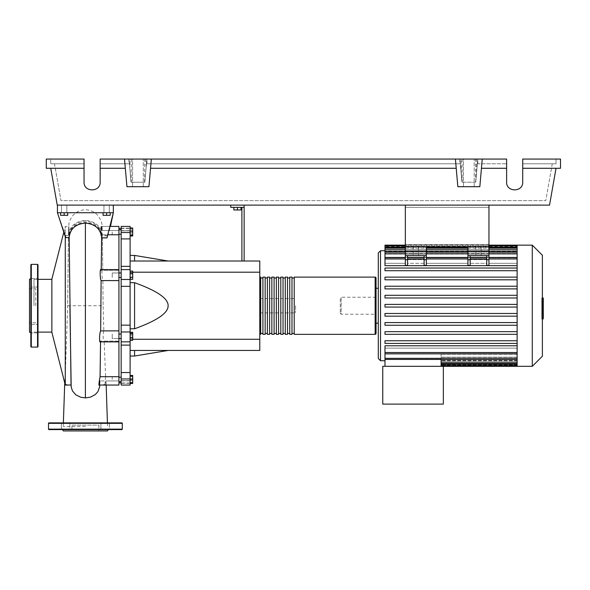 <?xml version="1.0" encoding="UTF-8"?>
<svg xmlns="http://www.w3.org/2000/svg" width="590" height="590" viewBox="0 0 590 590"><rect width="100%" height="100%" fill="white"/><g stroke="black" fill="none" stroke-linecap="round" stroke-linejoin="round"><path stroke-width="0.44" stroke-dasharray="2.95 2.21" d="M488.955 207.356L488.955 244.474L488.955 207.356L488.955 244.474L488.955 207.356L405.337 207.356L405.337 244.474L405.337 207.356L488.955 207.356L405.337 207.356L405.337 244.474L488.955 244.474L405.337 244.474L405.337 207.356L488.955 207.356M470.171 255.647L470.171 259.711L467.936 259.711L467.936 265.389L467.936 258.951L467.936 263.317L426.356 263.317L467.936 263.317L467.936 258.759L426.356 258.759L426.356 265.389L426.356 255.647L424.114 255.647L426.356 255.647L426.356 246.709L405.337 246.709L426.356 246.709L405.337 246.709L405.337 205.121L488.955 205.121L405.337 205.121L405.337 246.709L405.337 205.121L488.955 205.121L488.955 255.647L467.936 255.647L470.171 255.647L470.171 265.389L470.171 257.609L470.171 263.317L486.721 263.317L486.721 255.647L488.955 255.647L488.955 265.389L488.955 258.951L488.955 265.389L486.721 265.389L486.721 257.609L486.721 263.317L470.171 263.317L470.171 255.647L486.721 255.647L486.721 259.652L470.171 259.652L486.721 259.652L486.721 263.317L486.721 258.951L486.721 265.389L486.721 255.647M467.936 258.951L426.356 258.951L467.936 258.951L467.936 257.609L467.936 258.951L426.356 258.951L426.356 257.609L426.356 265.389L424.114 265.389L424.114 255.647L424.114 259.652L407.572 259.652L407.572 263.317L424.114 263.317L424.114 257.609L424.114 265.389L424.114 255.647L405.337 255.647L405.337 246.709L488.955 246.709L488.955 257.373L467.936 257.373L467.936 265.389L470.171 265.389L470.171 259.711M112.225 232.003L112.225 234.245L112.225 232.003M121.164 232.003L121.164 234.245L121.164 232.003M118.929 305.731L118.929 382.851L118.929 305.731M121.164 305.731L121.164 382.851L121.164 305.731M118.929 272.956L112.225 272.956L112.225 277.433L112.225 272.956L112.225 277.433L112.225 272.956L121.164 272.956L121.164 277.433L121.164 272.956M118.929 277.433L121.164 277.433M121.164 338.505L121.164 334.036L121.164 338.505L121.164 334.036L121.164 338.505L112.225 338.505L112.225 334.036L112.225 338.505L112.225 334.036L112.225 338.505L118.929 338.505M112.225 379.459L112.225 377.224L112.225 379.459M121.164 379.459L121.164 377.224L121.164 379.459M121.164 334.036L118.929 334.036M295.56 305.731L295.56 312.884L295.56 305.731M259.784 305.731L259.784 312.884L259.784 305.731M241.008 207.356L241.008 209.952L241.008 207.356L237.431 207.356L241.008 207.356L241.008 209.952L233.854 209.952L241.008 209.952L233.854 209.952L233.854 207.356L233.854 209.952L233.854 207.356L237.431 207.356L237.431 209.952L237.431 207.356L233.854 207.356L241.008 207.356L237.431 207.356L237.431 209.952M237.431 207.356L233.854 207.356M241.9 261.016L241.9 207.356L230.719 207.356L230.719 205.121L244.135 205.121L244.135 261.016L241.9 261.016L244.135 261.016M244.135 207.356L241.9 207.356M244.135 205.121L230.719 205.121M130.11 350.445L130.11 328.778L130.11 350.445L134.579 350.445L130.11 350.445L130.11 356.036L130.11 350.445L259.784 350.445L259.784 272.197L130.11 272.197L130.11 282.684L130.11 261.016L130.11 272.197L132.706 272.197M132.706 339.272L259.784 339.272M134.579 328.778L130.11 328.778L130.11 282.684L134.579 282.684C157.132 290.826 168.312 298.511 168.121 305.731C168.312 312.951 157.132 320.636 134.579 328.778L134.579 282.684M259.784 272.197L259.784 261.016L130.11 261.016L134.579 261.016L130.11 261.016L130.11 255.426L130.11 261.016M168.121 261.016L134.579 261.016L168.121 261.016M168.121 350.445L134.579 350.445L168.121 350.445M130.11 282.684L130.11 328.778M134.579 261.016L134.579 255.426M134.579 356.036L134.579 350.445M130.11 335.201L130.11 340.26L130.11 332.281L130.11 335.201L132.706 335.201L132.706 340.26M132.706 332.281L132.706 335.201M130.11 339.191L132.706 339.191M130.11 375.882L130.11 383.035L130.11 375.882L132.706 375.882L132.706 383.035L132.706 375.882M130.11 379.459L132.706 379.459M130.11 226.413L130.11 385.049L130.11 380.616L130.11 383.035L132.706 383.035M130.11 382.379L130.11 375.469L130.11 383.448L130.11 382.379L132.706 382.379M130.11 378.389L132.706 378.389M132.706 375.469L132.706 383.448M130.11 376.538L132.706 376.538M130.11 380.528L132.706 380.528M130.11 340.401L130.11 338.336L132.706 338.336L132.706 340.401L132.706 332.141L132.706 338.336L130.11 338.336L130.11 340.401L132.706 340.401M130.11 332.141L130.11 338.336L130.11 334.206L132.706 334.206L130.11 334.206L130.11 332.141L132.706 332.141M132.706 274.121L132.706 279.181L132.706 271.201L132.706 274.121L130.11 274.121L130.11 278.111L132.706 278.111M130.11 278.111L130.11 279.181L132.706 279.181M130.11 279.181L130.11 276.26L132.706 276.26M130.11 276.26L130.11 272.27L132.706 272.27M130.11 272.27L130.11 271.201L132.706 271.201M130.11 271.201L130.11 274.121M132.706 228.426L132.706 235.58L132.706 228.426L130.11 228.426L132.706 228.426M130.11 232.003L132.706 232.003L130.11 232.003L130.11 235.58L132.706 235.58L130.11 235.58L130.11 232.003M132.706 228.013L132.706 235.993M130.11 229.082L130.11 235.993L130.11 228.013L130.11 229.082L132.706 229.082M130.11 233.072L132.706 233.072M130.11 273.126L130.11 277.256L130.11 271.061L130.11 273.126L132.706 273.126L132.706 279.321M132.706 271.061L132.706 273.126M130.11 277.256L130.11 279.321L130.11 277.256L132.706 277.256M130.11 238.906L121.164 238.906L121.164 232.519L130.11 232.519M121.164 238.906L121.164 266.356L130.11 266.356M130.11 286.327L121.164 286.327L121.164 269.601L130.11 269.652L121.164 269.652L121.164 266.356M121.164 230.631L121.164 228.168L121.164 230.631L130.11 230.631L130.11 228.168L130.11 230.845L121.164 230.631M130.11 345.113L121.164 345.113L121.164 341.809L130.11 341.809L121.164 341.839M121.164 380.83L121.164 383.294L121.164 380.83L130.11 380.83L130.11 383.294L130.11 380.616L121.164 380.83M121.164 345.113L121.164 372.556L130.11 372.556M130.11 378.95L121.164 378.95L121.164 372.556M130.11 331.971L121.164 331.971L121.164 325.142L130.11 325.142M121.164 286.327L121.164 325.142M121.164 331.971L121.164 341.861L130.11 341.839M121.164 378.95L121.164 385.049L121.164 383.035L121.164 385.049L130.11 385.049L130.11 383.035L121.164 383.035L130.11 383.035M121.164 226.413L121.164 232.519M130.11 269.601L121.164 269.601M259.784 333.453L259.784 278.008L259.784 333.453M260.684 277.116L260.684 334.353M376.044 278.008L376.044 333.453M262.919 278.008L262.919 333.453L262.919 278.008M260.684 278.008L260.684 333.453L260.684 278.008M267.388 278.008L267.388 333.453L267.388 278.008M265.153 278.008L265.153 333.453L265.153 278.008M271.857 278.008L271.857 333.453L271.857 278.008M269.623 278.008L269.623 333.453L269.623 278.008M276.334 278.008L276.334 333.453L276.334 278.008M274.092 278.008L274.092 333.453L274.092 278.008M280.803 278.008L280.803 333.453L280.803 278.008M278.569 278.008L278.569 333.453L278.569 278.008M285.272 278.008L285.272 333.453L285.272 278.008M283.038 278.008L283.038 333.453L283.038 278.008M289.749 278.008L289.749 333.453L289.749 278.008M287.507 278.008L287.507 333.453L287.507 278.008M294.218 278.008L294.218 333.453L294.218 278.008M291.984 278.008L291.984 333.453L291.984 278.008M294.218 334.353L294.218 277.116M291.984 277.116L291.984 334.353M289.749 334.353L289.749 277.116M287.507 277.116L287.507 334.353M285.272 334.353L285.272 277.116M283.038 277.116L283.038 334.353M280.803 334.353L280.803 277.116M278.569 277.116L278.569 334.353M276.334 334.353L276.334 277.116M274.092 277.116L274.092 334.353M271.857 334.353L271.857 277.116M269.623 277.116L269.623 334.353M267.388 334.353L267.388 277.116M265.153 277.116L265.153 334.353M262.919 334.353L262.919 277.116M481.13 255.647L475.761 255.647L481.13 255.647L475.761 255.647L481.13 255.647L481.13 246.709L481.13 255.647M475.761 246.709L475.761 255.647L475.761 246.709L481.13 246.709L475.761 246.709M418.524 255.647L413.162 255.647L418.524 255.647L413.162 255.647L418.524 255.647L418.524 246.709L418.524 255.647M413.162 246.709L413.162 255.647L413.162 246.709L418.524 246.709L413.162 246.709M378.286 358.499L378.286 252.97M378.286 288.296L378.286 323.173L378.286 288.296M376.044 288.296L376.044 323.173L376.044 288.296M384.99 360.733L384.99 352.709L517.128 352.709L517.128 348.152L517.128 352.709L384.99 352.709L384.99 360.733M517.128 345.784L384.99 345.784L384.99 359.413L441.106 359.679L441.106 354.236L441.106 366.324L443.348 366.324L443.348 404.106L382.755 404.106L382.755 366.324L443.348 366.324L384.99 366.324L441.106 366.324L441.106 357.149L517.128 357.149L517.128 363.403L517.128 345.784L517.128 352.518L517.128 348.152L384.99 348.152L384.99 345.784L384.99 348.152L517.128 348.152L517.128 353.572L517.128 342.908L517.128 345.784L517.128 343.424L384.99 343.424L384.99 340.747L517.128 340.747L517.128 334.338L517.128 340.747L384.99 340.747L384.99 343.424L517.128 343.424L384.99 343.424L384.99 340.747L517.128 340.747L517.128 342.908L517.128 340.747M517.128 334.338L384.99 334.338L384.99 331.654L517.128 331.654L517.128 325.252L517.128 331.654L384.99 331.654L384.99 334.338L517.128 334.338L384.99 334.338L384.99 331.654L517.128 331.654L517.128 334.338L517.128 331.654M517.128 325.252L384.99 325.252L384.99 322.568L517.128 322.568L517.128 316.159L517.128 322.568L384.99 322.568L384.99 325.252L517.128 325.252L384.99 325.252L384.99 322.568L517.128 322.568L517.128 325.252L517.128 322.568M517.128 316.159L384.99 316.159L384.99 313.482L517.128 313.482L517.128 307.073L517.128 313.482L384.99 313.482L384.99 316.159L517.128 316.159L384.99 316.159L384.99 313.482L517.128 313.482L517.128 316.159L517.128 313.482M517.128 307.073L384.99 307.073L384.99 304.388L517.128 304.388L517.128 297.987L517.128 304.388L384.99 304.388L384.99 307.073L517.128 307.073L517.128 305.731L517.128 307.073L384.99 307.073L384.99 304.388L517.128 304.388L517.128 305.731L517.128 288.894L517.128 295.302L384.99 295.302L384.99 297.987L384.99 295.302L384.99 297.987L517.128 297.987L384.99 297.987L517.128 297.987L517.128 296.438L517.128 297.987M384.99 288.894L384.99 286.216L517.128 286.216L517.128 279.808L517.128 286.216L384.99 286.216L384.99 288.894L517.128 288.894L384.99 288.894L384.99 286.216L517.128 286.216L517.128 287.146L517.128 286.216M384.99 279.808L384.99 277.123L517.128 277.123L517.128 270.721L517.128 277.123L384.99 277.123L384.99 279.808L517.128 279.808L384.99 279.808L384.99 277.123L517.128 277.123L517.128 277.846L517.128 277.123M517.128 270.721L517.128 268.553L517.128 270.721L384.99 270.721L384.99 268.037L517.128 268.037L517.128 265.677L517.128 268.037L384.99 268.037L384.99 270.721L517.128 270.721L384.99 270.721L384.99 268.037L517.128 268.037L517.128 268.553L517.128 268.037M384.99 295.302L517.128 295.302L517.128 251.79L517.128 263.317L488.955 263.317L488.955 258.759L488.955 263.317L517.128 263.317L517.128 258.759L488.955 258.759L517.128 258.759L517.128 245.86L517.128 253.368L384.99 253.368L517.128 253.368L517.128 245.846L517.128 251.281L517.128 250.75L384.99 250.75L517.128 250.75L517.128 251.281L384.99 251.281L517.128 251.281L517.128 245.846L384.99 245.846L384.99 251.731L384.99 251.281L384.99 251.731L517.128 251.731L384.99 251.731L384.99 247.999L384.99 254.312L384.99 253.368L384.99 254.312L517.128 254.312L384.99 254.312L384.99 251.79L384.99 265.677L384.99 263.317L405.337 263.317L405.337 258.759L384.99 258.759L384.99 257.225L517.128 257.225L517.128 254.312L517.128 257.225L384.99 257.225L384.99 258.759L405.337 258.759L405.337 263.317L384.99 263.317L384.99 265.677L517.128 265.677L517.128 258.951L517.128 265.677M384.99 245.846L384.99 245.145M376.044 314.227L376.044 297.235L376.044 314.227L341.168 314.227L341.168 297.235L340.275 298.127L340.275 313.334L340.275 298.127M376.044 297.235L341.168 297.235L341.168 314.227L340.275 313.334M517.128 366.324L517.128 360.719L441.106 360.719L517.128 360.719L517.128 366.324L517.128 359.738L441.106 359.738L517.128 359.738L517.128 365.623L517.128 357.149L441.106 357.149L441.106 366.324M384.99 359.413L384.99 366.324M517.128 354.236L441.106 354.236L517.128 354.236L517.128 357.149L517.128 354.236M517.128 358.093L441.106 358.093L517.128 358.093L517.128 359.738L517.128 358.093M517.128 360.18L441.106 360.18L517.128 360.18L517.128 360.719L517.128 360.18M407.572 258.951L407.572 265.389L407.572 257.609L407.572 263.317L407.572 257.609L407.572 258.951L424.114 258.951M405.337 259.711L405.337 265.389L405.337 257.609L405.337 265.389L407.572 265.389L407.572 259.711L405.337 259.711L405.337 255.647L407.572 255.647L407.572 259.652L424.114 259.652L424.114 263.317L407.572 263.317L407.572 255.647L424.114 255.647M488.955 263.317L488.955 257.609L488.955 263.317M384.99 258.951L384.99 263.317L384.99 258.951L405.337 258.951L405.337 257.609L405.337 258.951L384.99 258.951L405.337 258.951M488.955 255.647L467.936 255.647L467.936 259.711M426.356 255.647L405.337 255.647M470.171 258.951L470.171 257.609L470.171 258.951L486.721 258.951L486.721 257.609L486.721 258.951L470.171 258.951L486.721 258.951M426.356 258.951L426.356 263.317L426.356 258.759L467.936 258.759L467.936 257.373L488.955 257.373L488.955 258.759L488.955 251.178L467.936 251.178L488.955 251.178L488.955 246.709L467.936 246.709L467.936 255.647M407.572 255.647L407.572 259.711M488.955 258.951L488.955 257.609L488.955 258.951L517.128 258.951M467.936 251.178L467.936 257.373L467.936 246.709L488.955 246.709L467.936 246.709L467.936 251.178M426.356 257.373L405.337 257.373L405.337 258.759L405.337 257.373L426.356 257.373L426.356 251.178L405.337 251.178L426.356 251.178L426.356 257.373M405.337 251.178L405.337 257.373L405.337 251.178M426.356 246.709L426.356 251.178L426.356 246.709M384.99 247.188L384.99 251.281L384.99 247.188L517.128 247.188M384.99 249.341L384.99 253.368L384.99 247.999L384.99 249.341L517.128 249.341M384.99 253.132L384.99 257.225L384.99 251.79L384.99 253.132L517.128 253.132M517.128 246.48L517.128 250.75L517.128 245.145L517.128 246.48L384.99 246.48L517.128 246.48M517.128 343.424L517.128 304.388M517.128 245.86L517.128 245.145M384.99 352.518L384.99 348.152L384.99 353.86L384.99 352.518L517.128 352.518M517.128 358.337L517.128 352.709L517.128 359.679L517.128 358.337L384.99 358.337M532.283 366.324L532.283 245.145M542.387 356.213L542.387 255.249M543.287 309.396L543.287 305.745L543.287 309.396L541.775 309.396L541.775 301.401L541.775 310.06L541.775 309.396L543.287 309.396M543.287 302.065L543.287 305.745L543.287 301.401L543.287 302.065L541.775 302.065L543.287 302.065M543.287 301.401L541.775 301.401M543.287 310.06L541.775 310.06L543.287 310.06M542.387 318.806L541.775 318.806L541.775 298.186L541.775 318.806L543.287 318.806L543.287 298.186L543.287 313.452L543.287 305.745L541.775 305.745L541.775 313.452L541.775 298.009L541.775 305.745L543.287 305.745L543.287 298.009M542.387 313.452L541.775 313.452M542.387 311.601L543.287 311.601M542.387 298.009L541.775 298.009M543.287 299.868L542.387 299.868M543.287 301.372L541.775 301.372L543.287 301.372M543.287 307.656L543.287 298.179L543.287 313.29L543.287 298.186L541.775 298.186L541.775 313.29L541.775 298.179L541.775 310.097L541.775 298.186L541.775 307.656L541.775 298.186L543.287 298.186L543.287 307.656L541.775 307.656M541.775 316.852L541.775 314.566L541.775 316.852M543.287 314.566L543.287 316.852L543.287 314.566L541.775 314.566M543.287 319.131L543.287 316.852L543.287 319.131M542.387 319.131L541.775 319.131M543.287 298.186L541.775 298.179L543.287 298.186M543.287 313.275L541.775 313.29M543.287 303.953L541.775 303.953L543.287 303.953M543.287 310.097L541.775 310.097M405.337 244.474L488.955 244.474L405.337 244.474M488.955 205.121L488.955 246.709L488.955 205.121L405.337 205.121M405.337 246.709L488.955 246.709L405.337 246.709M60.578 212.725L66.84 212.725L61.471 212.725L64.155 212.725L64.155 215.313L67.732 215.313L60.578 215.313L60.578 212.725L60.578 215.313L60.578 212.725L64.155 212.725L60.578 212.725L64.155 212.725L64.155 215.313L67.732 215.313L67.732 212.725L64.155 212.725L67.732 212.725L67.732 215.313L67.732 212.725L61.471 212.725L64.155 212.725L64.155 215.313M64.155 205.121L66.84 205.121L64.155 205.121M110.212 212.725L110.212 215.313L110.212 212.725L103.951 212.725L106.635 212.725L106.635 215.313L110.212 215.313L103.058 215.313L106.635 215.313L103.058 215.313L103.058 212.725L110.212 212.725L110.212 215.313L106.635 215.313L106.635 212.725L103.058 212.725L103.058 215.313L103.058 212.725L106.635 212.725L103.951 212.725L106.635 212.725L106.635 215.313M106.635 205.121L103.951 205.121L106.635 205.121M51.861 332.281L51.861 279.181M33.969 305.731L33.969 279.35L33.969 305.731M107.704 235.845L101.65 235.808L101.672 234.754C100.396 227.806 100.514 222.6 101.768 230.513C101.922 225.063 102.07 225.063 102.225 230.513L101.273 226.413L118.929 226.413L118.929 230.513L118.929 226.42L118.929 230.513L101.768 230.513C101.922 225.063 102.07 225.063 102.225 230.513L118.929 230.513L118.929 226.413L118.929 234.754L102.321 234.754L102.335 235.653C101.333 226.435 95.683 221.353 85.395 220.402C75.092 221.353 69.45 226.376 68.455 235.469L65.483 235.454L65.933 237.438L57.444 212.725L65.225 235.771L65.276 226.42L65.276 375.166L67.688 305.731L68.418 237.232L67.688 305.731L103.103 305.731L103.833 330.887L118.929 330.887L118.929 341.861L118.929 341.138L104.15 341.138L105.61 376.708L118.929 376.708L118.929 385.049L118.929 380.956L105.927 380.956L105.617 384.201L102.041 385.049L99.754 384.982L99.961 380.956L118.929 380.956L118.929 385.049L118.929 380.956L118.929 385.049L102.041 385.049M68.654 385.049L65.276 384.311L65.276 375.166M65.276 384.311L65.276 385.049M65.276 236.752L65.225 235.771M71.154 386.841L70.977 384.982M65.579 237.593L65.276 236.14M65.276 235.594L69.133 235.617C70.107 226.811 75.527 221.965 85.395 221.066C95.278 221.988 100.698 226.907 101.65 235.808M68.455 235.469C68.683 223.381 68.912 223.433 69.133 235.617C68.912 223.433 68.683 223.381 68.455 235.469L68.883 224.458C68.794 222.703 69.959 219.915 72.378 216.102C75.756 212.031 80.093 209.929 85.395 209.811C90.698 209.929 95.034 212.031 98.412 216.102C103.493 224.554 101.583 225.041 102.218 230.085M65.933 237.438L68.418 237.453C69.428 228.323 75.092 223.286 85.395 222.342C95.72 223.315 101.384 228.426 102.372 237.674L102.778 270.331L118.929 270.331L101.222 270.331L101.229 269.601M51.861 305.731L51.861 279.35L51.861 305.731M64.155 212.725L67.732 212.725M106.635 212.725L103.058 212.725M102.225 230.513C100.993 222.592 101.111 227.829 102.321 234.754L102.335 235.653L107.8 235.683L107.1 237.711L102.372 237.453L102.778 270.294L102.557 269.601L118.929 269.601L118.929 280.582L102.874 280.582L103.103 305.731L102.874 280.582C101.709 278.687 101.591 266.083 102.778 270.331L102.778 270.294M118.929 234.754L118.929 269.601M110.419 226.413L100.72 226.413L101.768 230.513M101.672 234.754L108.051 234.754M100.971 269.601L101.222 270.331M118.929 280.582L118.929 330.887M100.551 341.138L100.543 341.861L100.551 341.138L118.929 341.138L118.929 376.708M100.551 341.168L100.293 341.861M118.929 341.138L118.929 341.861L118.929 341.138M99.961 380.956L98.847 385.049M105.61 376.708C104.659 383.67 105.145 388.854 105.927 380.956L105.123 385.049L118.929 385.049M103.833 330.887C102.741 332.812 103.147 345.386 104.15 341.138L103.951 341.861L118.929 341.861M107.1 237.711L113.339 212.725L57.444 212.725L113.339 212.725L57.444 212.725L113.339 212.725L57.444 212.725L65.483 235.454M99.629 386.878L99.754 384.982M85.395 426.467L63.263 426.467L85.395 426.467M107.8 235.683L110.47 226.413M57.444 205.121L113.339 205.121L57.444 205.121L57.444 212.725L57.444 205.121L113.339 205.121L57.444 205.121L57.444 212.725M113.339 205.121L113.339 212.725M30.842 264.814L30.842 346.647M29.5 332.111L29.5 279.35M30.842 328.652L30.842 324.404L30.842 328.652M37.996 328.652L37.996 324.404L37.996 328.652M30.842 282.809L30.842 278.561L30.842 282.809M37.996 282.809L37.996 278.561L37.996 282.809M37.996 346.647L37.996 264.814M35.761 305.731L35.761 288.717L35.761 305.731M30.842 305.731L30.842 278.576L30.842 305.731M69.878 429.594L61.382 429.594L69.878 429.594L61.382 429.594L69.878 429.594L69.878 422.89L69.878 429.594M61.382 422.89L69.878 422.89L61.382 422.89L61.382 429.594L61.382 422.89L69.878 422.89L61.382 422.89M109.408 429.594L100.912 429.594L109.408 429.594L100.912 429.594L109.408 429.594L109.408 422.89L109.408 429.594M100.912 422.89L109.408 422.89L100.912 422.89L100.912 429.594L100.912 422.89L109.408 422.89L100.912 422.89M108.302 429.594L62.488 429.594L108.302 429.594M107.528 430.936L63.263 430.936M98.877 430.936L71.914 430.936L98.877 430.936L98.877 425.125L71.914 425.125L71.914 430.936M71.914 425.125L98.877 425.125M48.948 429.594L121.835 429.594M121.835 422.89L48.948 422.89M132.573 159.064L143.304 159.064L132.573 159.064L143.304 159.064L132.573 159.064L132.573 186.698L132.573 159.064M143.304 186.698L143.304 159.064L143.304 186.698L132.573 186.698L143.304 186.698M463.467 159.064L474.198 159.064L463.467 159.064L474.198 159.064L463.467 159.064L463.467 186.698L463.467 159.064M474.198 186.698L474.198 159.064L474.198 186.698L463.467 186.698L474.198 186.698M506.618 168.275L481.44 168.275L506.618 168.275L481.44 168.275L482.244 159.064L506.618 159.064L100.153 159.064L462.162 159.064L459.905 159.064L461.933 182.229L475.732 182.229L477.347 163.806L506.618 163.806L477.347 163.806L475.732 182.229L461.933 182.229L460.318 163.806L461.933 182.229L475.732 182.229L477.347 163.806L506.618 163.806L477.347 163.806L477.76 159.064L506.618 159.064L506.618 182.096C506.227 192.429 523.101 192.429 522.718 182.096L522.718 159.064L522.718 182.096L522.718 159.064L560.5 159.064L560.5 168.275L522.718 168.275M506.618 182.096C506.227 192.429 523.101 192.429 522.718 182.096M462.162 159.064L462.162 182.229L459.905 159.064L461.181 159.064L459.905 159.064L460.318 163.806L146.445 163.806L460.318 163.806L146.445 163.806L144.838 182.229L131.039 182.229L129.424 163.806L100.153 163.806L100.153 182.096L100.153 159.064L100.153 163.806L129.424 163.806L100.153 163.806L129.424 163.806L131.039 182.229L129.011 159.064L130.272 159.064L129.011 159.064L131.039 182.229L129.011 159.064L129.741 167.405L130.272 159.064M84.053 168.275L46.271 168.275L46.271 159.064L84.053 159.064L50.74 159.064L84.053 159.064L84.053 182.096L84.053 163.806L54.494 163.806L60.991 200.652L545.779 200.652L60.991 200.652L54.494 163.806L84.053 163.806L84.053 182.096C83.662 192.429 100.543 192.429 100.153 182.096L100.153 159.064L124.52 159.064L125.323 168.275L124.52 159.064L151.35 159.064L148.931 186.698L126.939 186.698L125.323 168.275L100.153 168.275M552.277 163.806L545.779 200.652L552.277 163.806L522.718 163.806L556.031 163.806L556.031 159.064L556.031 163.806L522.718 163.806L552.277 163.806M145.597 159.064L146.136 167.405L146.858 159.064L145.597 159.064L146.858 159.064L144.838 182.229L146.445 163.806L144.838 182.229L131.039 182.229L129.741 167.405M146.136 167.405L144.838 182.229L146.858 159.064L146.445 163.806L460.318 163.806L461.933 182.229L459.905 159.064L461.181 173.667L459.905 159.064L477.76 159.064L475.503 159.064L477.76 159.064L476.484 159.064L477.76 159.064L475.732 182.229L462.162 182.229M482.244 159.064L479.832 186.698L482.244 159.064L151.35 159.064L148.931 186.698L150.546 168.275L456.225 168.275L455.421 159.064L457.833 186.698L456.225 168.275L150.546 168.275L151.35 159.064M84.053 182.096C83.662 192.429 100.543 192.429 100.153 182.096M128.93 159.064L128.93 163.806M50.74 163.806L84.053 163.806L50.74 163.806L50.74 159.064L50.74 163.806M144.609 182.229L144.609 159.064M131.26 159.064L131.26 182.229M461.181 173.667L461.181 159.064M144.838 182.229L131.039 182.229L144.838 182.229M477.841 163.806L477.841 159.064M459.824 159.064L459.824 163.806M146.947 163.806L146.947 159.064M476.484 173.667L477.76 159.064L476.484 173.667L476.484 159.064M475.503 182.229L477.76 159.064L475.732 182.229L475.503 159.064M455.421 159.064L457.833 186.698L479.832 186.698L457.833 186.698L479.832 186.698L481.44 168.275M556.031 168.275L549.533 205.121L57.237 205.121L50.74 168.275M125.323 168.275L126.939 186.698L148.931 186.698L126.939 186.698L124.52 159.064M456.225 168.275L150.546 168.275M130.11 269.63L121.164 269.63L130.11 269.63M121.164 228.433L130.11 228.433L121.164 228.433M121.164 279.49L130.11 279.49M375.152 334.353L375.152 277.116M380.521 360.733L380.521 250.728M517.128 362.12L441.106 362.12M517.128 364.281L441.106 364.281M517.128 364.981L441.106 364.981L517.128 364.981M488.955 259.711L486.721 259.711M426.356 259.711L424.114 259.711M488.955 253.132L467.936 253.132M426.356 253.132L405.337 253.132M488.955 247.188L467.936 247.188M426.356 247.188L405.337 247.188M488.955 249.341L467.936 249.341M426.356 249.341L405.337 249.341M543.287 305.745L542.387 305.745M543.287 302.5L541.775 302.5M543.287 302.736L541.775 302.736M543.287 308.99L541.775 308.99M543.287 308.74L541.775 308.74M85.395 222.342L85.395 305.731M85.395 221.066L85.395 220.402L85.395 221.066M31.292 347.097L31.292 264.372M37.546 264.372L37.546 347.097M122.285 429.144L48.505 429.144M48.505 423.332L122.285 423.332M118.929 234.245L121.164 234.245M121.164 377.224L118.929 377.224M259.784 312.884L295.56 312.884M259.784 298.577L295.56 298.577M118.929 381.693L121.164 381.693M121.164 229.768L118.929 229.768M130.11 230.845L121.164 230.845L130.11 230.845M121.164 228.168L130.11 228.168M130.11 380.616L121.164 380.616L130.11 380.616M121.164 383.294L130.11 383.294M441.106 365.623L517.128 365.623M441.106 363.462L517.128 363.462M486.721 257.609L470.171 257.609M467.936 257.609L426.356 257.609M424.114 257.609L407.572 257.609M405.337 257.609L384.99 257.609M517.128 257.609L488.955 257.609M405.337 245.846L488.955 245.846M405.337 247.999L426.356 247.999M467.936 247.999L488.955 247.999M405.337 251.79L426.356 251.79M467.936 251.79L488.955 251.79M488.955 245.145L405.337 245.145M517.128 247.999L384.99 247.999M517.128 251.79L384.99 251.79M384.99 353.86L517.128 353.86M517.128 359.679L441.106 359.679M66.84 205.121L66.84 212.725L66.84 205.121M109.32 205.121L109.32 212.725L109.32 205.121M33.969 332.111L37.996 332.111M63.735 232.46L65.276 226.42L68.794 226.42M101.996 226.42L118.929 226.42M105.994 381.892L106.163 385.049M107.424 422.89L107.528 426.467M64.996 378.979L64.738 382.94M63.366 422.89L63.263 426.467M67.688 305.731L67.651 307.073M99.961 381.339L99.806 385.049M33.969 279.35L37.996 279.35M103.951 205.121L103.951 212.725L103.951 205.121M61.471 205.121L61.471 212.725L61.471 205.121M30.842 324.404L37.996 324.404L30.842 324.404M30.842 278.561L37.996 278.561L30.842 278.561M29.5 288.717L35.761 288.717M35.761 322.745L29.5 322.745M37.996 332.9L30.842 332.9L37.996 332.9M37.996 287.057L30.842 287.057L37.996 287.057"/><path stroke-width="0.89" d="M405.337 205.121L405.337 246.709L488.955 246.709L488.955 205.121M118.929 338.505L121.164 338.505M118.929 334.036L121.164 334.036M233.854 207.356L233.854 209.952L241.008 209.952L241.008 207.356M237.431 207.356L237.431 209.952M244.135 261.016L244.135 207.356L230.719 207.356L230.719 205.121M244.135 207.356L244.135 205.121M241.9 207.356L241.9 261.016M130.11 261.016L259.784 261.016L259.784 350.445L130.11 350.445M259.784 339.272L132.706 339.272M259.784 272.197L132.706 272.197M130.11 328.778L134.579 328.778C157.132 320.636 168.312 312.951 168.121 305.731C168.312 298.511 157.132 290.826 134.579 282.684L130.11 282.684M130.11 255.426L134.579 255.426L134.579 261.016M134.579 350.445L134.579 356.036L130.11 356.036M134.579 282.684L134.579 328.778M130.11 337.34L132.706 337.34L132.706 332.281L130.11 332.281M130.11 333.35L132.706 333.35M130.11 340.26L132.706 340.26L132.706 337.34M130.11 383.035L132.706 383.035L132.706 375.469L130.11 375.469M130.11 379.459L132.706 379.459M130.11 375.882L132.706 375.882M130.11 383.448L132.706 383.448L132.706 383.035M130.11 228.013L132.706 228.013L132.706 235.993L130.11 235.993M130.11 234.923L132.706 234.923M130.11 230.933L132.706 230.933M130.11 273.126L132.706 273.126L132.706 271.061L130.11 271.061M130.11 279.321L132.706 279.321L132.706 273.126M130.11 277.256L132.706 277.256M130.11 325.142L121.164 325.142L121.164 331.971L130.11 331.971L130.11 226.413L121.164 226.413L130.11 226.413M121.164 325.142L121.164 286.327L130.11 286.327M130.11 279.49L121.164 279.49L121.164 286.327M130.11 372.556L121.164 372.556L121.164 378.95L130.11 378.95L130.11 331.971M121.164 372.556L121.164 345.113L130.11 345.113M121.164 341.839L121.164 345.113M130.11 266.356L121.164 266.356L121.164 269.601L130.11 269.601M121.164 266.356L121.164 238.906L130.11 238.906M130.11 232.519L121.164 232.519L121.164 238.906M130.11 378.95L130.11 385.049L121.164 385.049L121.164 378.95M130.11 341.839L121.164 341.861L121.164 331.971M121.164 279.49L121.164 269.601M121.164 232.519L121.164 226.413M259.784 333.453A0.892 0.892 0 0 0 260.684 334.353L260.684 277.116A0.892 0.892 0 0 0 259.784 278.008M375.152 334.353L294.218 334.353L294.218 277.116L375.152 277.116A0.892 0.892 0 0 1 376.044 278.008L376.044 333.453A0.892 0.892 0 0 1 375.152 334.353L375.152 277.116M262.919 278.008L260.684 278.008M262.919 333.453L260.684 333.453M291.984 334.353L289.749 334.353L289.749 277.116L291.984 277.116L291.984 334.353M287.507 334.353L285.272 334.353L285.272 277.116L287.507 277.116L287.507 334.353M283.038 334.353L280.803 334.353L280.803 277.116L283.038 277.116L283.038 334.353M278.569 334.353L276.334 334.353L276.334 277.116L278.569 277.116L278.569 334.353M274.092 334.353L271.857 334.353L271.857 277.116L274.092 277.116L274.092 334.353M269.623 334.353L267.388 334.353L267.388 277.116L269.623 277.116L269.623 334.353M265.153 334.353L262.919 334.353L262.919 277.116L265.153 277.116L265.153 334.353M267.388 278.008L265.153 278.008M267.388 333.453L265.153 333.453M271.857 278.008L269.623 278.008M271.857 333.453L269.623 333.453M276.334 278.008L274.092 278.008M276.334 333.453L274.092 333.453M280.803 278.008L278.569 278.008M280.803 333.453L278.569 333.453M285.272 278.008L283.038 278.008M285.272 333.453L283.038 333.453M289.749 278.008L287.507 278.008M289.749 333.453L287.507 333.453M294.218 278.008L291.984 278.008M294.218 333.453L291.984 333.453M532.283 366.324L532.283 245.145L542.387 255.249L542.387 356.213L532.283 366.324L382.755 366.324L382.755 404.106L443.348 404.106L443.348 366.324M532.283 245.145L517.128 245.145L517.128 366.324M384.99 250.728L380.521 250.728L378.286 252.97L378.286 358.499L380.521 360.733L384.99 360.733M378.286 323.173L376.044 323.173M378.286 288.296L376.044 288.296M517.128 352.518L384.99 352.518L384.99 345.784L517.128 345.784M384.99 295.302L517.128 295.302L384.99 295.302L384.99 297.987L517.128 297.987M517.128 288.894L384.99 288.894L517.128 288.894M517.128 279.808L384.99 279.808L517.128 279.808M517.128 265.677L384.99 265.677L384.99 245.846L405.337 245.846M384.99 352.518L384.99 359.413L441.106 359.413L441.106 366.324M384.99 359.413L384.99 366.324M486.721 255.647L486.721 259.711L488.955 259.711L488.955 255.647L467.936 255.647L467.936 265.389L470.171 265.389L470.171 255.647M488.955 259.711L488.955 265.389L486.721 265.389L486.721 259.711M424.114 255.647L424.114 259.711L426.356 259.711L426.356 255.647L405.337 255.647L405.337 265.389L407.572 265.389L407.572 255.647M426.356 259.711L426.356 265.389L424.114 265.389L424.114 259.711M517.128 313.482L384.99 313.482L384.99 316.159L517.128 316.159M517.128 340.747L384.99 340.747L384.99 343.424L517.128 343.424M517.128 322.568L384.99 322.568L384.99 325.252L517.128 325.252M517.128 331.654L384.99 331.654L384.99 334.338L517.128 334.338M517.128 307.073L384.99 307.073L384.99 304.388L517.128 304.388M405.337 245.145L384.99 245.145L384.99 245.846M517.128 268.037L384.99 268.037L384.99 270.721L517.128 270.721M517.128 286.216L384.99 286.216L384.99 288.894M517.128 277.123L384.99 277.123L384.99 279.808M405.337 255.647L405.337 246.709L426.356 246.709L426.356 255.647M467.936 255.647L467.936 246.709L488.955 246.709L488.955 255.647M542.387 298.009L543.287 298.009L543.287 313.452L542.387 313.452M543.287 311.601L542.387 311.601M543.287 313.452L543.287 318.806L542.387 318.806M543.287 318.806L542.387 319.131M63.735 232.46L51.861 279.181L51.861 332.281L65.276 385.049L65.276 236.752M70.977 384.982L68.654 385.049M98.847 385.049L118.929 385.049L118.929 330.887L100.654 330.887L101.126 280.582C99.799 278.672 99.924 266.068 101.222 270.331L101.613 237.858C100.676 228.942 95.263 224.016 85.395 223.079C75.52 223.994 70.114 228.839 69.17 237.615L71.036 384.982M69.17 237.615L65.579 237.593L57.444 212.725L113.339 212.725L106.982 237.903L101.613 237.858M60.578 212.725L60.578 215.313L67.732 215.313L67.732 212.725M64.155 212.725L64.155 215.313M103.058 212.725L103.058 215.313L110.212 215.313L110.212 212.725M106.635 212.725L106.635 215.313M108.051 234.754L118.929 234.754L118.929 226.413L110.419 226.413M101.126 280.582L118.929 280.582L118.929 234.754M118.929 330.887L118.929 280.582M118.929 376.708L100.071 376.708L100.551 341.138C99.172 345.386 99.304 332.775 100.654 330.887L100.89 305.605M99.961 380.956C98.53 388.869 98.663 383.633 100.071 376.708M71.154 386.841L72.467 390.941L75.911 394.909L80.852 397.291L85.395 397.896L90.314 397.188L95.189 394.666L97.888 391.679L99.629 386.878M110.47 226.413L113.339 212.725L106.982 237.903M57.444 205.121L57.444 212.725M113.339 205.121L113.339 212.725M30.842 278.576L29.5 279.35L29.5 332.111L30.842 332.885M30.842 305.731L30.842 264.814L31.292 264.372L31.292 347.097L30.842 346.647L30.842 305.731M37.996 264.814L37.996 346.647L37.546 347.097L37.546 264.372L37.996 264.814M48.505 423.332A0.45 0.45 0 0 1 48.948 422.89L121.835 422.89A0.45 0.45 0 0 1 122.285 423.332L48.505 423.332L48.505 429.144A0.45 0.45 0 0 0 48.948 429.594L121.835 429.594A0.45 0.45 0 0 0 122.285 429.144L122.285 423.332M62.488 429.594L63.263 430.936L107.528 430.936L108.302 429.594M522.718 168.275L560.5 168.275L560.5 159.064L522.718 159.064L522.718 182.096C523.101 192.429 506.227 192.429 506.618 182.096L506.618 159.064L482.244 159.064L479.832 186.698L457.833 186.698L455.421 159.064L482.244 159.064M522.718 182.096C523.101 192.429 506.227 192.429 506.618 182.096M124.52 159.064L151.35 159.064L148.931 186.698L126.939 186.698L124.52 159.064L100.153 159.064L100.153 182.096C100.543 192.429 83.662 192.429 84.053 182.096L84.053 159.064L46.271 159.064L46.271 168.275L84.053 168.275M151.35 159.064L455.421 159.064M481.44 168.275L506.618 168.275M100.153 182.096C100.543 192.429 83.662 192.429 84.053 182.096M100.153 168.275L125.323 168.275M150.546 168.275L456.225 168.275M556.031 168.275L549.533 205.121L57.237 205.121L50.74 168.275M380.521 250.728L380.521 360.733M517.128 362.12L441.106 362.12M517.128 364.281L441.106 364.281M467.936 259.711L470.171 259.711M467.936 258.951L426.356 258.951M424.114 258.951L407.572 258.951M405.337 258.951L384.99 258.951M517.128 258.951L488.955 258.951M486.721 258.951L470.171 258.951M405.337 259.711L407.572 259.711M517.128 253.132L488.955 253.132M467.936 253.132L426.356 253.132M405.337 253.132L384.99 253.132M517.128 247.188L488.955 247.188M467.936 247.188L426.356 247.188M405.337 247.188L384.99 247.188M517.128 249.341L488.955 249.341M467.936 249.341L426.356 249.341M405.337 249.341L384.99 249.341M517.128 358.337L384.99 358.337M543.287 305.745L542.387 305.745M543.287 299.868L542.387 299.868M85.388 397.896L85.388 223.079M48.505 429.144L122.285 429.144M121.164 234.245L118.929 234.245M121.164 382.851L118.929 382.851M121.164 377.224L118.929 377.224M121.164 277.433L118.929 277.433M168.121 261.016L134.579 255.426M168.121 350.445L134.579 356.036M121.164 272.956L118.929 272.956M121.164 381.693L118.929 381.693M121.164 228.61L118.929 228.61M121.164 229.768L118.929 229.768M517.128 363.462L441.106 363.462M517.128 365.623L441.106 365.623M424.114 257.609L407.572 257.609M488.955 257.609L517.128 257.609M467.936 257.609L426.356 257.609M470.171 257.609L486.721 257.609M405.337 257.609L384.99 257.609M488.955 245.846L517.128 245.846M384.99 247.999L405.337 247.999M426.356 247.999L467.936 247.999M488.955 247.999L517.128 247.999M384.99 251.79L405.337 251.79M426.356 251.79L467.936 251.79M488.955 251.79L517.128 251.79M517.128 245.145L488.955 245.145M517.128 353.86L384.99 353.86M517.128 359.679L441.106 359.679M37.996 332.111L51.861 332.111M68.75 385.049L65.276 385.049M100.971 269.601L118.929 269.601M100.293 341.861L118.929 341.861M106.163 385.049L107.424 422.89M64.738 382.94L63.366 422.89M99.806 385.049L99.607 387.047M100.064 376.951L100.551 341.168M71.183 387.047L69.9 305.731M37.996 279.35L51.861 279.35M31.292 264.372L37.546 264.372M37.546 347.097L31.292 347.097"/></g></svg>
